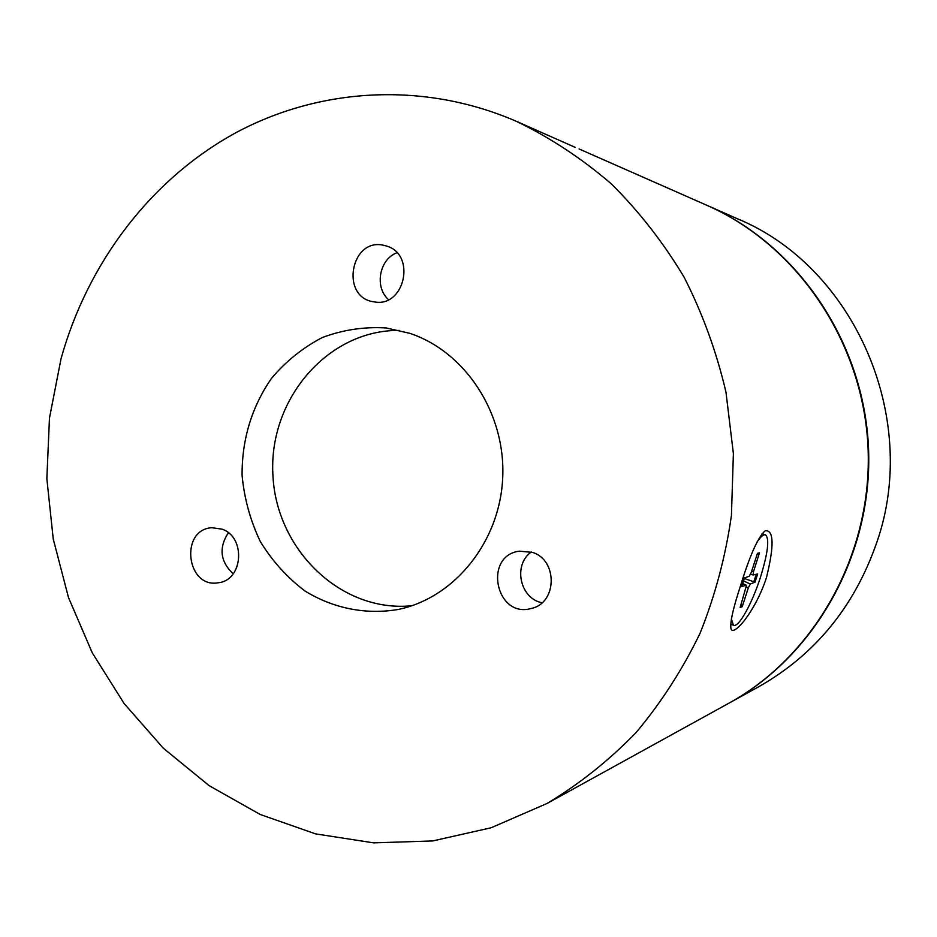 <?xml version="1.0" encoding="UTF-8"?>
<svg xmlns="http://www.w3.org/2000/svg" width="937" height="937" viewBox="0 0 937 937"><rect width="100%" height="100%" fill="white"/><g stroke="black" fill="none" stroke-linecap="round" stroke-linejoin="round"><path stroke-width="1.41" d="M542.019 602.749C519.894 598.649 512.785 564.683 531.326 551.987M532.532 552.397C558.112 560.244 557.105 603.299 531.244 608.464C496.013 618.736 482.918 556.028 519.203 551.155L532.532 552.397M233.172 573.831C220.23 561.532 218.614 547.852 228.335 532.778M221.893 529.112C246.15 536.866 243.21 580.436 218.309 582.744C186.404 588.764 179.471 529.557 211.832 527.718L221.893 529.112M388.492 299.629C374.285 287.097 379.227 259.35 396.89 252.756M386.29 245.998C416.602 254.114 404.725 308.144 374.121 301.855C339.733 297.872 350.555 236.686 384.193 245.424L386.29 245.998M411.858 605.735C340.927 612.985 275.572 549.281 272.866 473.97C268.896 398.717 328.348 329.473 399.642 330.421M409.633 333.291C465.092 351.492 505.547 412.971 502.736 477.085C500.229 541.223 455.054 597.513 398.658 609.378C366.191 615.047 333.314 608.464 304.993 591.001C287.155 577.555 272.257 561.04 260.287 541.481C250.355 520.644 244.288 498.601 242.086 475.34C241.875 439.5 251.643 407.232 271.367 378.525C285.89 361.272 302.92 347.58 322.48 337.461C343.012 329.777 364.247 326.603 386.173 327.962L409.633 333.291M61.034 358.719L49.462 418.078L46.85 478.655L53.245 538.974L68.495 597.537L92.294 652.878L124.152 703.582L163.378 748.265L209.103 785.628L260.252 814.511L315.57 833.871L373.594 842.867L432.718 840.934L491.164 827.758L547.103 803.431C579.277 784.105 608.874 760.551 635.895 732.757C661.077 702.785 682.452 669.65 700.021 633.353C715.13 595.651 725.601 556.344 731.434 515.42L733.39 453.543L725.964 392.088C716.524 351.843 702.621 313.614 684.233 277.399C663.525 242.8 639.303 211.692 611.556 184.074C582.182 158.775 550.605 137.926 516.861 121.541C423.829 81.015 319.259 87.492 234.66 133.382C150.225 179.974 87.563 263.309 61.034 358.719M706.873 205.297L707.201 205.449C797.656 245.096 863.832 342.052 868.505 447.558C873.19 553.053 815.869 655.49 729.279 702.984L728.951 703.172M707.201 205.449L737.653 218.871C853.619 266.612 920.532 417.176 876.88 542.148C854.556 606.59 815.061 654.846 758.408 686.926L729.279 702.984M575.224 147.367L516.861 121.541M766.489 577.52C755.304 612.048 732.558 638.027 730.919 628.34C730.017 622.18 733.202 608.008 740.499 585.836C749.776 555.524 757.986 537.182 765.142 530.799C773.892 529.721 774.337 545.287 766.489 577.52M547.103 803.431L728.623 703.347C815.319 655.795 872.722 553.217 868.037 447.57C863.34 341.935 797.094 244.838 706.533 205.156L579.078 148.96M756.721 542.453C760.633 536.632 763.608 534.125 765.634 534.922C769.57 538.962 767.895 552.889 760.621 576.723C752.259 603.299 738.379 628.376 733.448 625.202L731.375 618.947M741.144 604.26L742.209 606.707L740.136 607.457L746.496 585.32L742.631 583.587M744.482 577.988L741.741 586.457L746.379 585.309M741.741 586.457L744.447 578L749.295 576.173L751.251 572.448L757.447 553.334L759.462 552.807L753.465 571.793L753.114 574.978L757.646 573.959L755.011 582.182L750.303 584.032L748.358 587.745L746.496 587.112M742.209 606.707L748.358 587.745M744.306 578.504L755.011 582.182M757.201 554.118L759.462 552.807M753.055 574.943L750.549 574.299L753.114 574.978M750.303 584.032L743.486 580.905M753.465 571.793L751.661 571.183M757.26 553.943L758.056 554.001M756.229 574.287L753.77 581.924M741.764 604.88L740.745 605.536M765.353 534.816L762.015 533.657M733.448 625.202L730.673 624.194M746.496 585.32L742.643 583.54"/></g></svg>

